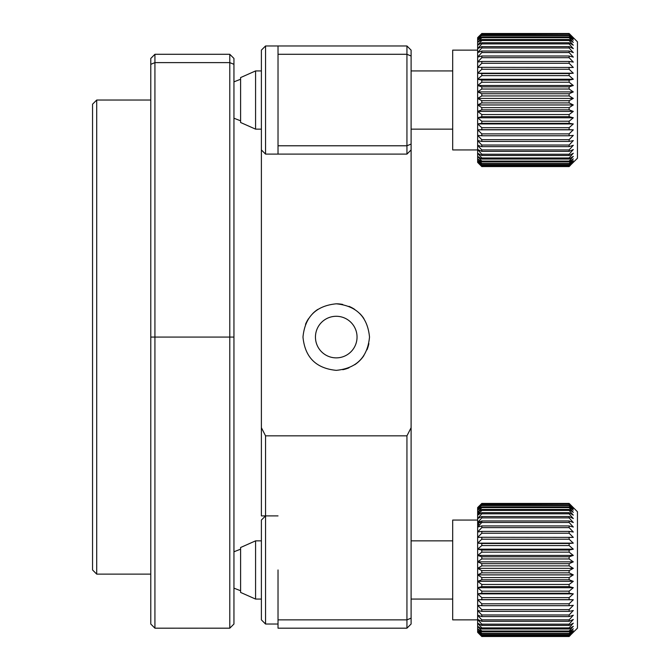 <?xml version="1.0" encoding="UTF-8"?>
<svg xmlns="http://www.w3.org/2000/svg" width="670" height="670" viewBox="0 0 670 670"><rect width="100%" height="100%" fill="white"/><g stroke="black" fill="none" stroke-linecap="round" stroke-linejoin="round"><path stroke-width="1" d="M411.104 427.711L411.104 618.142L406.941 619.867L278.025 619.867L278.025 628.184L406.941 628.184L406.941 435.843L411.104 427.711L411.104 149.938L406.941 154.1L265.546 154.1L265.546 45.97L278.025 45.97L278.025 54.287L406.941 54.287L406.941 45.97L265.546 45.97L261.392 50.133L265.546 45.97M406.941 435.843L265.546 435.843L265.546 515.9L261.392 515.9L261.392 427.711L265.546 435.843M261.392 427.711L261.392 50.133M336.248 370.351C316.039 368.383 304.951 357.294 302.982 337.077C304.925 316.885 316.014 305.796 336.248 303.812C356.465 305.788 367.554 316.877 369.513 337.077C367.545 357.294 356.457 368.383 336.248 370.351M357.043 337.077A20.795 20.795 0 0 0 336.248 316.282A20.795 20.795 0 0 0 315.453 337.077A20.795 20.795 0 0 0 336.248 357.872A20.795 20.795 0 0 0 357.043 337.077M317.731 309.44A33.266 33.266 0 0 0 312.714 313.56M308.577 318.61A33.266 33.266 0 0 0 305.512 324.339M342.764 369.706A33.266 33.266 0 0 0 348.986 367.813M354.74 364.731A33.266 33.266 0 0 0 363.902 355.577M366.984 349.824A33.266 33.266 0 0 0 368.868 343.593M363.902 318.585A33.266 33.266 0 0 0 359.782 313.56M354.732 309.423A33.266 33.266 0 0 0 349.003 306.349M342.747 304.448A33.266 33.266 0 0 0 336.248 303.812M406.941 628.184L411.104 624.03L411.104 618.142M406.941 154.1L406.941 145.784L278.025 145.784L278.025 154.1M406.941 145.784L406.941 54.287L411.104 56.012L411.104 144.058L406.941 145.784M278.025 145.784L278.025 54.287M411.104 56.012L411.104 50.133L406.941 45.97M411.104 144.058L411.104 149.938M278.025 619.867L278.025 569.961M265.546 515.9L278.025 515.9L265.546 515.9L265.546 624.03L261.392 619.867L261.392 520.062L265.546 515.9M197.725 628.184L178.672 628.184M229.785 54.287L233.947 58.449L233.947 64.328L229.785 62.612L154.929 62.612L150.775 64.328L150.775 58.449L154.929 54.287L229.785 54.287L229.785 337.077L154.929 337.077L154.929 628.184L150.775 624.03L154.929 628.184L174.476 628.184M154.929 54.287L154.929 337.077L150.775 337.077L150.775 64.328M150.775 624.03L150.775 337.077M233.947 64.328L233.947 337.077L229.785 337.077L229.785 628.184L201.921 628.184M229.785 628.184L233.947 624.03L233.947 337.077M255.572 129.142L240.597 122.493L240.597 77.578L255.572 70.928L255.572 129.142L261.392 129.142M481.797 166.445L477.643 162.391L477.643 79.236L481.797 80.107L481.797 82.226L477.643 85.5L481.797 86.849L481.797 89.026L477.643 91.916L481.797 93.741L481.797 95.944L477.643 98.423L481.797 100.693L481.797 102.912L477.643 104.956L481.797 107.644L481.797 109.847L477.643 111.429L481.797 114.52L481.797 116.672L477.643 117.778L481.797 121.228L481.797 123.314L477.643 123.933L481.797 127.702L481.797 129.704L477.643 129.821L481.797 133.874L481.797 135.759L477.643 135.39L481.797 139.678L481.797 141.437L477.643 140.566L481.797 145.047L481.797 146.655L477.643 145.298L481.797 149.921L481.797 151.361L477.643 149.536L481.797 154.251L481.797 155.507L477.643 153.237L481.797 157.986L481.797 159.041L477.643 156.353L481.797 161.085L481.797 161.931L477.643 158.849L481.797 163.522L481.797 164.15L477.643 160.7L481.797 165.658L477.643 161.889L481.797 166.445L569.131 166.445L577.448 158.254L577.448 41.816L569.131 33.5L481.797 33.5L477.643 37.847L481.797 33.936L477.643 38.701L481.797 35.091L477.643 40.233L481.797 36.959L481.797 37.704L477.643 42.411L481.797 39.522L481.797 40.476L477.643 45.225L481.797 42.746L481.797 43.902L477.643 48.642L481.797 46.599L481.797 47.947L477.643 52.62L481.797 51.029L481.797 52.553L477.643 57.118L481.797 56.004L481.797 57.687L477.643 62.084L481.797 61.464L481.797 63.29L477.643 67.461L477.643 37.654L480.583 34.714M481.797 123.314L569.131 123.314L573.294 123.933L569.131 127.702L481.797 127.702M481.797 129.704L569.131 129.704L569.131 127.702M569.131 129.704L573.294 129.821L569.131 133.874L481.797 133.874M481.797 135.759L569.131 135.759L569.131 133.874M569.131 135.759L573.294 135.39L569.131 139.678L481.797 139.678M481.797 141.437L569.131 141.437L569.131 139.678M569.131 141.437L573.294 140.566L569.131 145.047L481.797 145.047M481.797 146.655L569.131 146.655L569.131 145.047M569.131 146.655L573.294 145.298L569.131 149.921L481.797 149.921M481.797 151.361L569.131 151.361L569.131 149.921M569.131 151.361L573.294 149.536L569.131 154.251L481.797 154.251M481.797 155.507L569.131 155.507L569.131 154.251M569.131 155.507L573.294 153.237L569.131 157.986L481.797 157.986M481.797 159.041L569.131 159.041L569.131 157.986M569.131 159.041L573.294 156.353L569.131 161.085L481.797 161.085M481.797 161.931L569.131 161.931L569.131 161.085M569.131 161.931L573.294 158.849L569.131 163.522L481.797 163.522M481.797 164.15L569.131 164.15L569.131 163.522M569.131 164.15L573.294 160.7L569.131 165.256L481.797 165.256M481.797 165.658L569.131 165.256M569.131 165.658L573.294 161.889L569.131 166.277L481.797 166.277M569.131 166.57L570.354 165.356L569.131 166.57L481.797 166.57L480.583 165.356L481.797 166.57M477.643 149.938L452.694 149.938L452.694 50.133L477.643 50.133L452.694 50.133M481.797 33.559L569.131 33.559L481.797 33.5M569.131 33.559L573.294 37.847L569.131 33.936L481.797 33.936M481.797 34.22L569.131 33.936M569.131 34.22L573.294 38.701L569.131 35.091L481.797 35.091M481.797 35.611L569.131 35.611L569.131 35.091M569.131 35.611L573.294 40.233L569.131 36.959L481.797 36.959M481.797 37.704L569.131 37.704L569.131 36.959M569.131 37.704L573.294 42.411L569.131 39.522L481.797 39.522M481.797 40.476L569.131 40.476L569.131 39.522M569.131 40.476L573.294 45.225L569.131 42.746L481.797 42.746M481.797 43.902L569.131 43.902L569.131 42.746M569.131 43.902L573.294 48.642L569.131 46.599L481.797 46.599M481.797 47.947L569.131 47.947L569.131 46.599M569.131 47.947L573.294 52.62L569.131 51.029L481.797 51.029M481.797 52.553L569.131 52.553L569.131 51.029M569.131 52.553L573.294 57.118L569.131 56.004L481.797 56.004M481.797 57.687L569.131 57.687L569.131 56.004M569.131 57.687L573.294 62.084L569.131 61.464L481.797 61.464M481.797 63.29L569.131 63.29L569.131 61.464M569.131 63.29L573.294 67.461L481.797 67.343L481.797 69.286L569.131 69.286L569.131 67.343M481.797 69.286L477.643 73.206L477.643 67.461L481.797 67.343M569.131 69.286L573.294 73.206L569.131 73.574L481.797 73.574L481.797 75.626L477.643 79.236L477.643 73.206L573.294 73.206M477.643 162.391L480.583 165.356L477.643 162.391M477.643 73.206L481.797 73.574M481.797 75.626L569.131 75.626L569.131 73.574M569.131 75.626L573.294 79.236L569.131 80.107L481.797 80.107M477.643 79.236L573.294 79.236M481.797 82.226L569.131 82.226L569.131 80.107M569.131 82.226L573.294 85.5L569.131 86.849L481.797 86.849M477.643 85.5L573.294 85.5M481.797 89.026L569.131 89.026L569.131 86.849M569.131 89.026L573.294 91.916L569.131 93.741L481.797 93.741M477.643 91.916L573.294 91.916M481.797 95.944L569.131 95.944L569.131 93.741M569.131 95.944L573.294 98.423L569.131 100.693L481.797 100.693M477.643 98.423L573.294 98.423M481.797 102.912L569.131 102.912L569.131 100.693M569.131 102.912L573.294 104.956L569.131 107.644L481.797 107.644M477.643 104.956L573.294 104.956M481.797 109.847L569.131 109.847L569.131 107.644M569.131 109.847L573.294 111.429L569.131 114.52L481.797 114.52M477.643 111.429L573.294 111.429M481.797 116.672L569.131 116.672L569.131 114.52M569.131 116.672L573.294 117.778L569.131 121.228L481.797 121.228M477.643 117.778L573.294 117.778M569.131 123.314L569.131 121.228M477.643 123.933L573.294 123.933M477.643 129.821L573.294 129.821M255.572 599.072L240.597 592.422L240.597 547.507L255.572 540.857L255.572 599.072L261.392 599.072M481.797 636.374L477.643 632.321L477.643 549.166L481.797 550.037L481.797 552.155L477.643 555.43L481.797 556.778L481.797 558.956L477.643 561.845L481.797 563.671L481.797 565.874L477.643 568.353L481.797 570.622L481.797 572.842L477.643 574.885L481.797 577.573L481.797 579.776L477.643 581.359L481.797 584.441L481.797 586.593L477.643 587.707L481.797 591.158L481.797 593.243L477.643 593.863L481.797 597.632L481.797 599.625L477.643 599.75L481.797 603.804L481.797 605.688L477.643 605.32L481.797 609.608L481.797 611.367L477.643 610.496L481.797 614.976L481.797 616.584L477.643 615.228L481.797 619.851L481.797 621.291L477.643 619.465L481.797 624.18L481.797 625.437L477.643 623.167L481.797 627.916L481.797 628.971L477.643 626.283L481.797 631.014L481.797 631.86L477.643 628.778L481.797 633.452L481.797 634.08L477.643 630.629L481.797 635.587L477.643 631.81L481.797 636.374L569.131 636.374L577.448 628.184L577.448 511.746L569.131 503.43L481.797 503.43L477.643 507.776L481.797 503.865L477.643 508.631L481.797 505.021L477.643 510.163L481.797 506.889L481.797 507.634L477.643 512.341L477.643 507.584L481.797 503.43M481.797 593.243L569.131 593.243L573.294 593.863L569.131 597.632L481.797 597.632M481.797 599.625L569.131 599.625L569.131 597.632M569.131 599.625L573.294 599.75L569.131 603.804L481.797 603.804M481.797 605.688L569.131 605.688L569.131 603.804M569.131 605.688L573.294 605.32L569.131 609.608L481.797 609.608M481.797 611.367L569.131 611.367L569.131 609.608M569.131 611.367L573.294 610.496L569.131 614.976L481.797 614.976M481.797 616.584L569.131 616.584L569.131 614.976M569.131 616.584L573.294 615.228L569.131 619.851L481.797 619.851M481.797 621.291L569.131 621.291L569.131 619.851M569.131 621.291L573.294 619.465L569.131 624.18L481.797 624.18M481.797 625.437L569.131 625.437L569.131 624.18M569.131 625.437L573.294 623.167L569.131 627.916L481.797 627.916M481.797 628.971L569.131 628.971L569.131 627.916M569.131 628.971L573.294 626.283L569.131 631.014L481.797 631.014M481.797 631.86L569.131 631.86L569.131 631.014M569.131 631.86L573.294 628.778L569.131 633.452L481.797 633.452M481.797 634.08L569.131 634.08L569.131 633.452M569.131 634.08L573.294 630.629L569.131 635.185L481.797 635.185M481.797 635.587L569.131 635.185M569.131 635.587L573.294 631.81L569.131 636.207L481.797 636.207M570.354 635.286L569.131 636.5L481.797 636.5L477.643 632.321L480.583 635.286M477.643 619.867L452.694 619.867L452.694 520.062L477.643 520.062M477.643 527.047L477.643 522.55L481.797 520.958L481.797 522.483L477.643 527.047L481.797 525.933L481.797 527.617L477.643 532.014L481.797 531.394L481.797 533.219L477.643 537.39L477.643 518.572L481.797 516.528L481.797 517.877L477.643 522.55L481.747 522.55M478.95 513.647L477.643 513.647L477.643 515.155L481.797 512.676L481.797 513.831L477.643 518.572L477.643 512.341L477.643 513.647L478.782 512.341M479.77 524.702L477.643 524.702L479.569 522.55M481.797 503.488L569.131 503.43M569.131 503.488L573.294 507.776L569.131 503.865L481.797 503.865M481.797 504.15L569.131 503.865M569.131 504.15L573.294 508.631L569.131 505.021L481.797 505.021M481.797 505.54L569.131 505.54L569.131 505.021M569.131 505.54L573.294 510.163L569.131 506.889L481.797 506.889M481.797 507.634L569.131 507.634L569.131 506.889M569.131 507.634L573.294 512.341L569.131 509.451L481.797 509.451L481.797 510.406L569.131 510.406L569.131 509.451M481.797 509.451L477.643 512.341L480.097 512.341M569.131 510.406L573.294 515.155L569.131 512.676L481.797 512.676M481.797 510.406L477.643 515.155M481.797 513.831L569.131 513.831L569.131 512.676M569.131 513.831L573.294 518.572L569.131 516.528L481.797 516.528M481.797 517.877L569.131 517.877L569.131 516.528M569.131 517.877L573.294 522.55L569.131 520.958L481.797 520.958M481.797 522.483L569.131 522.483L569.131 520.958M569.131 522.483L573.294 527.047L569.131 525.933L481.797 525.933M481.797 527.617L569.131 527.617L569.131 525.933M569.131 527.617L573.294 532.014L569.131 531.394L481.797 531.394M481.797 533.219L569.131 533.219L569.131 531.394M569.131 533.219L573.294 537.39L481.797 537.273L481.797 539.216L569.131 539.216L569.131 537.273M481.797 539.216L477.643 543.135L477.643 537.39L481.797 537.273M569.131 539.216L573.294 543.135L569.131 543.504L481.797 543.504L481.797 545.556L477.643 549.166L477.643 543.135L573.294 543.135M477.643 543.135L481.797 543.504M481.797 545.556L569.131 545.556L569.131 543.504M569.131 545.556L573.294 549.166L569.131 550.037L481.797 550.037M477.643 549.166L573.294 549.166M481.797 552.155L569.131 552.155L569.131 550.037M569.131 552.155L573.294 555.43L569.131 556.778L481.797 556.778M477.643 555.43L573.294 555.43M481.797 558.956L569.131 558.956L569.131 556.778M569.131 558.956L573.294 561.845L569.131 563.671L481.797 563.671M477.643 561.845L573.294 561.845M481.797 565.874L569.131 565.874L569.131 563.671M569.131 565.874L573.294 568.353L569.131 570.622L481.797 570.622M477.643 568.353L573.294 568.353M481.797 572.842L569.131 572.842L569.131 570.622M569.131 572.842L573.294 574.885L569.131 577.573L481.797 577.573M477.643 574.885L573.294 574.885M481.797 579.776L569.131 579.776L569.131 577.573M569.131 579.776L573.294 581.359L569.131 584.441L481.797 584.441M477.643 581.359L573.294 581.359M481.797 586.593L569.131 586.593L569.131 584.441M569.131 586.593L573.294 587.707L569.131 591.158L481.797 591.158M477.643 587.707L573.294 587.707M569.131 593.243L569.131 591.158M477.643 593.863L573.294 593.863M477.643 599.75L573.294 599.75M570.354 34.714L569.131 33.5M201.695 628.175L174.702 628.175M92.552 569.961L92.552 104.193L96.706 100.039L96.706 574.123L92.552 569.961M411.104 129.142L452.694 129.142M240.597 77.578L255.572 70.928L261.392 70.928M411.104 70.928L452.694 70.928L411.104 70.928M240.597 120.826L233.947 118.213L240.597 120.826M240.597 79.244L233.947 81.857L240.597 79.244M261.392 149.938L265.546 154.1M255.572 540.857L261.392 540.857M411.104 540.857L452.694 540.857M411.104 599.072L452.694 599.072M240.597 549.174L233.947 551.787M240.597 590.756L233.947 588.143M278.025 624.03L265.546 624.03M477.643 37.654L480.516 34.781M577.448 41.816L570.421 34.781M150.775 574.123L96.706 574.123M150.775 100.039L96.706 100.039"/></g></svg>
